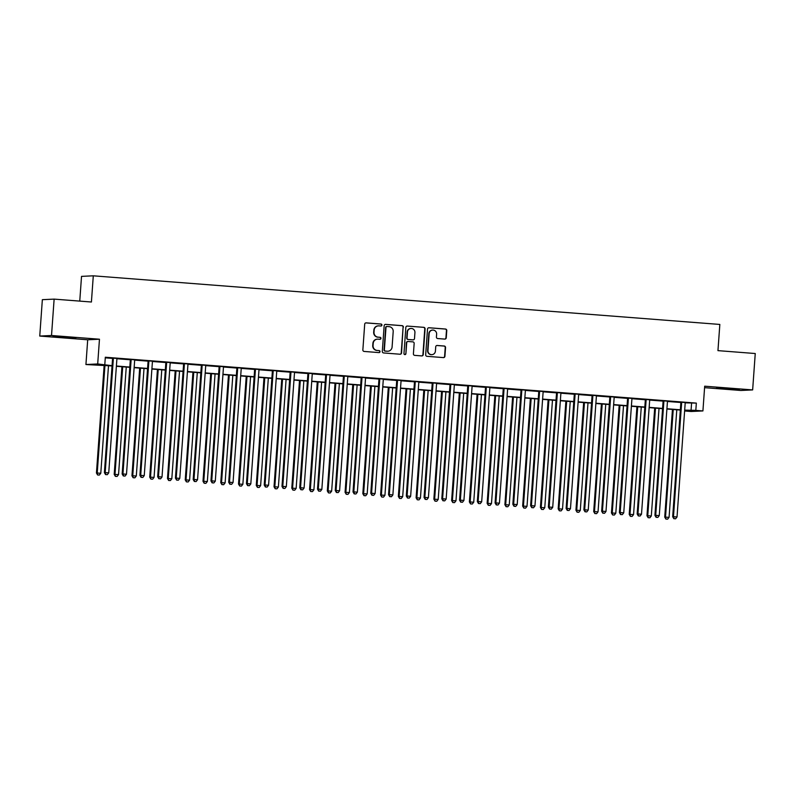 <?xml version="1.0" encoding="UTF-8"?>
<svg xmlns="http://www.w3.org/2000/svg" width="795" height="795" viewBox="0 0 795 795"><rect width="100%" height="100%" fill="white"/><g stroke="black" fill="none" stroke-linecap="round" stroke-linejoin="round"><path stroke-width="1.19" d="M381.918 325.095A1.004 0.974 87.3 0 0 381.014 324.022L366.197 322.869A1.431 1.401 87.3 0 0 364.696 324.191L362.858 349.909A1.431 1.401 87.3 0 0 364.15 351.44L378.967 352.592A1.004 0.974 87.3 0 0 380.01 351.668A1.004 0.974 87.3 0 0 379.106 350.595L377.188 350.446A4.581 4.472 87.3 0 1 373.054 345.527L373.213 343.38A4.581 4.472 87.3 0 1 378.003 339.157L379.921 339.306A1.004 0.974 87.3 0 0 380.964 338.382A1.004 0.974 87.3 0 0 380.06 337.309L378.142 337.159A4.581 4.472 87.3 0 1 374.008 332.24L374.167 330.104A4.581 4.472 87.3 0 1 378.957 325.871L380.875 326.02A1.004 0.974 87.3 0 0 381.918 325.095M380.825 326.02A1.004 0.974 87.3 0 0 380.696 324.042L365.879 322.889A1.431 1.401 87.3 0 0 365.869 322.889M378.927 352.592A1.004 0.974 87.3 0 0 378.788 350.605L377.188 350.446M379.871 339.306A1.004 0.974 87.3 0 0 379.742 337.328L378.142 337.159M730.416 388.616L716.573 387.92L735.027 389.48L739.29 389.55L730.416 388.616M66.939 337.12L53.106 336.424L71.55 337.984L75.813 338.054L66.939 337.12M444.753 339.097A1.431 1.401 87.3 0 0 446.253 337.776L446.77 330.561A1.431 1.401 87.3 0 0 445.478 329.031L429.022 327.749A1.431 1.401 87.3 0 0 427.521 329.07L425.683 354.779A1.431 1.401 87.3 0 0 426.975 356.319L443.431 357.601A1.431 1.401 87.3 0 0 444.922 356.279L445.548 347.564A1.431 1.401 87.3 0 0 444.256 346.024L437.21 345.477A1.431 1.401 87.3 0 0 435.72 346.799L435.412 351.122A3.836 3.736 87.3 0 1 431.864 354.659A3.836 3.736 87.3 0 1 427.949 350.545L429.161 333.612A3.836 3.736 87.3 0 1 432.709 330.074A3.836 3.736 87.3 0 1 436.624 334.188L436.415 337.01A1.431 1.401 87.3 0 0 437.707 338.551L444.753 339.097A1.431 1.401 87.3 0 0 445.935 337.796L446.452 330.581A1.431 1.401 87.3 0 0 445.16 329.041L428.704 327.769A1.431 1.401 87.3 0 0 428.694 327.769L429.022 327.749M685.24 402.846L696.341 403.105L695.814 410.379L702.919 410.935L691.153 411.492L684.624 410.985M54.13 299.119L51.516 335.5L39.75 336.056L42.354 299.675L54.13 299.119L91.415 302.011L93.293 275.815L719.833 324.44L717.955 350.635L755.25 353.527L752.646 389.918L704.688 386.191L702.919 410.935M39.75 336.056L87.698 339.783L99.464 339.217L51.516 335.5M99.464 339.217L97.696 363.961L112.055 365.67M696.341 403.105L105.318 357.233L104.801 364.517M403.403 327.202A1.431 1.401 87.3 0 0 402.101 325.662L385.654 324.38A1.431 1.401 87.3 0 0 384.154 325.702L382.306 351.42A1.431 1.401 87.3 0 0 383.607 352.95L400.054 354.232A1.431 1.401 87.3 0 0 401.555 352.91L403.085 327.212A1.431 1.401 87.3 0 0 401.783 325.672L385.337 324.4A1.431 1.401 87.3 0 0 385.317 324.4L385.654 324.38M407.338 326.069L423.795 327.341A1.431 1.401 87.3 0 1 425.087 328.882L423.238 354.59A1.431 1.401 87.3 0 1 421.748 355.912L414.702 355.365A1.431 1.401 87.3 0 1 413.41 353.835L414.155 343.4A1.431 1.401 87.3 0 0 412.863 341.87L408.193 341.502A1.431 1.401 87.3 0 0 406.692 342.824L405.917 353.676A1.004 0.974 87.3 0 1 404.993 354.61A1.004 0.974 87.3 0 1 403.969 353.527L405.838 327.391A1.431 1.401 87.3 0 1 407.338 326.069L423.795 327.341M704.589 387.662L740.87 390.474L752.646 389.918M105.278 357.829L112.522 358.396M116.954 358.734L130.281 359.767M134.713 360.115L148.039 361.149M152.471 361.496L165.797 362.53M170.229 362.868L183.556 363.911M187.988 364.249L201.314 365.283M205.746 365.63L219.072 366.664M223.504 367.012L236.831 368.045M241.273 368.383L254.589 369.417M259.031 369.764L272.347 370.798M276.789 371.146L290.105 372.179M294.547 372.517L307.874 373.551M312.306 373.898L325.632 374.932M330.064 375.28L343.39 376.313M347.822 376.651L361.149 377.695M365.581 378.032L378.907 379.066M383.339 379.414L396.665 380.447M401.097 380.795L414.424 381.829M418.856 382.166L432.182 383.2M436.614 383.548L449.94 384.581M454.372 384.929L467.699 385.963M472.131 386.3L485.457 387.334M489.899 387.682L503.215 388.715M507.657 389.063L520.973 390.097M525.416 390.434L538.732 391.468M543.174 391.816L556.49 392.849M560.932 393.197L574.258 394.231M578.69 394.578L592.017 395.612M596.449 395.95L609.775 396.983M614.207 397.331L627.533 398.365M631.965 398.712L645.292 399.746M649.724 400.084L663.05 401.117M667.482 401.465L680.808 402.499M117.074 358.436L112.423 358.078M134.842 359.817L130.191 359.459M152.6 361.198L147.95 360.831M170.359 362.57L165.708 362.212M188.117 363.951L183.466 363.593M205.875 365.332L201.224 364.965M223.633 366.704L218.983 366.346M241.392 368.085L236.741 367.727M259.15 369.466L254.499 369.109M276.908 370.848L272.258 370.48M294.667 372.219L290.016 371.861M312.425 373.6L307.774 373.243M330.183 374.982L325.533 374.614M347.942 376.353L343.291 375.995M365.7 377.734L361.049 377.377M383.458 379.116L378.808 378.748M401.227 380.487L396.576 380.129M418.985 381.868L414.334 381.511M436.743 383.25L432.092 382.882M454.502 384.631L449.851 384.263M472.26 386.002L467.609 385.645M490.018 387.384L485.367 387.026M507.776 388.765L503.126 388.397M525.535 390.136L520.884 389.779M543.293 391.518L538.642 391.16M561.051 392.899L556.401 392.531M578.81 394.27L574.159 393.913M596.568 395.652L591.917 395.294M614.326 397.033L609.676 396.665M632.085 398.404L627.434 398.047M649.843 399.786L645.192 399.428M667.611 401.167L662.96 400.809M685.37 402.548L680.719 402.181M93.293 275.815L81.527 276.372L79.758 301.106M112.035 365.948L85.93 364.527L97.696 363.961M87.698 339.783L85.93 364.527M684.684 410.121L695.814 410.379M116.398 366.008L129.814 367.052M134.156 367.389L147.582 368.433M151.915 368.771L165.34 369.814M169.673 370.142L183.098 371.185M187.431 371.523L200.857 372.567M205.189 372.905L218.615 373.948M222.948 374.286L236.373 375.32M240.716 375.657L254.132 376.701M258.474 377.039L271.89 378.082M276.233 378.42L289.648 379.453M293.991 379.791L307.407 380.835M311.749 381.173L325.165 382.216M329.508 382.554L342.923 383.597M347.266 383.925L360.682 384.969M365.024 385.307L378.44 386.35M382.783 386.688L396.198 387.731M400.541 388.069L413.966 389.103M418.299 389.441L431.725 390.484M436.058 390.822L449.483 391.865M453.816 392.203L467.241 393.237M471.574 393.575L485 394.618M489.332 394.956L502.758 395.999M507.101 396.337L520.516 397.381M524.859 397.709L538.275 398.752M542.617 399.09L556.033 400.133M560.376 400.471L573.791 401.515M578.134 401.853L591.55 402.886M595.892 403.224L609.308 404.267M613.651 404.605L627.066 405.649M631.409 405.987L644.825 407.02M649.167 407.358L662.583 408.401M666.926 408.739L680.351 409.783M684.624 410.916L688.818 410.717L684.664 410.399M680.331 410.061L666.906 409.018M662.563 408.68L649.147 407.636M644.805 407.298L631.389 406.265M627.046 405.927L613.631 404.884M609.288 404.546L595.872 403.502M591.53 403.164L578.114 402.121M573.771 401.793L560.356 400.75M556.013 400.412L542.597 399.368M538.255 399.03L524.839 397.987M520.496 397.649L507.081 396.616M502.738 396.278L489.313 395.234M484.98 394.896L471.554 393.853M467.222 393.515L453.796 392.482M449.463 392.144L436.038 391.1M431.705 390.762L418.279 389.719M413.947 389.381L400.521 388.338M396.178 388.01L382.763 386.966M378.42 386.628L365.004 385.585M360.662 385.247L347.246 384.204M342.903 383.866L329.488 382.832M325.145 382.494L311.729 381.451M307.387 381.113L293.971 380.07M289.628 379.732L276.213 378.698M271.87 378.36L258.454 377.317M254.112 376.979L240.696 375.936M236.353 375.598L222.928 374.554M218.595 374.226L205.17 373.183M200.837 372.845L187.411 371.802M183.079 371.464L169.653 370.42M165.32 370.082L151.895 369.049M147.562 368.711L134.136 367.668M129.794 367.33L116.378 366.286M691.57 403.333L691.044 410.608M378.41 325.871L378.092 325.88A4.581 4.472 87.3 0 0 373.849 330.114L374.167 330.104M377.824 337.179A4.581 4.472 87.3 0 1 373.69 332.26L373.849 330.114M377.456 339.157L377.138 339.167A4.581 4.472 87.3 0 0 372.895 343.4L373.213 343.38M376.87 350.456A4.581 4.472 87.3 0 1 372.736 345.547L372.895 343.4M400.074 354.232A1.431 1.401 87.3 0 0 401.236 352.93L403.085 327.212M387.046 326.507A1.004 0.974 87.3 0 0 385.992 327.431L384.373 349.999A1.004 0.974 87.3 0 0 385.277 351.072L387.304 351.231A4.581 4.472 87.3 0 0 392.094 347.008L393.197 331.575A4.581 4.472 87.3 0 0 389.063 326.656L387.046 326.507M386.728 326.516A1.004 0.974 87.3 0 0 385.674 327.441L385.992 327.431M387.851 351.241L387.533 351.251A4.581 4.472 87.3 0 1 386.986 351.241L384.959 351.092A1.004 0.974 87.3 0 1 384.055 350.009L385.674 327.441M421.757 355.912A1.431 1.401 87.3 0 0 422.92 354.61L424.769 328.892A1.431 1.401 87.3 0 0 423.477 327.361M408.024 341.502L407.706 341.512A1.431 1.401 87.3 0 0 406.374 342.844L405.917 353.676M404.834 354.6A1.004 0.974 87.3 0 0 405.599 353.696M414.93 332.578A3.836 3.736 87.3 0 0 411.015 328.464A3.836 3.736 87.3 0 0 407.467 332.002L407.04 337.964A1.431 1.401 87.3 0 0 408.332 339.505L413.003 339.863A1.431 1.401 87.3 0 0 414.503 338.541L414.93 332.578M411.015 328.464L410.697 328.474A3.836 3.736 87.3 0 0 407.149 332.022L407.467 332.002M413.181 339.872L412.863 339.882A1.431 1.401 87.3 0 1 412.684 339.882L408.014 339.515A1.431 1.401 87.3 0 1 406.722 337.984L407.149 332.022M432.709 330.074L432.391 330.094A3.836 3.736 87.3 0 0 428.843 333.632L429.161 333.612M431.864 354.659L431.546 354.679A3.836 3.736 87.3 0 1 427.63 350.555L428.843 333.632M443.441 357.601A1.431 1.401 87.3 0 0 444.604 356.289L445.23 347.574A1.431 1.401 87.3 0 0 443.938 346.044L436.892 345.497A1.431 1.401 87.3 0 0 436.882 345.497L437.21 345.477M104.155 365.342L96.443 473.005L100.786 473.244L108.498 365.68M104.95 365.402L97.238 472.965L97.606 474.973L99.345 475.062L97.924 474.953M100.786 473.244L99.345 475.062M97.606 474.973L96.443 473.005M113.347 358.784L112.552 358.823L104.393 472.628L105.188 472.588L113.347 358.784A1.461 1.421 87.3 0 0 113.278 358.227L113.218 358.038M105.874 474.575L107.295 474.685L105.874 474.575L105.188 472.588L108.736 472.866L116.895 359.052A1.461 1.421 87.3 0 1 117.044 358.525L117.123 358.346M112.552 358.823A1.461 1.421 87.3 0 0 112.483 358.267L112.393 357.979M104.393 472.628L105.556 474.595M107.295 474.685L108.736 472.866M121.913 366.724L114.202 474.386L118.544 474.625L126.256 367.052M122.708 366.783L114.997 474.347L115.364 476.354L117.104 476.444L115.682 476.334M118.544 474.625L117.104 476.444M115.364 476.354L114.202 474.386M139.681 368.095L131.96 475.768L136.303 476.006L144.014 368.433M140.467 368.155L132.755 475.728L133.133 477.725L134.862 477.825L133.451 477.716M136.303 476.006L134.862 477.825M133.133 477.725L131.96 475.768M157.44 369.476L149.718 477.139L154.061 477.378L161.773 369.814M158.225 369.536L150.513 477.109L150.891 479.107L152.63 479.196L151.209 479.087M154.061 477.378L152.63 479.196M150.891 479.107L149.718 477.139M131.105 360.155L130.31 360.195L122.152 474.009L122.947 473.969L131.105 360.155A1.461 1.421 87.3 0 0 131.036 359.608L130.986 359.42M123.642 475.957L125.063 476.066L123.642 475.957L122.947 473.969L126.494 474.247L134.653 360.433A1.461 1.421 87.3 0 1 134.802 359.897L134.882 359.718M130.31 360.195A1.461 1.421 87.3 0 0 130.241 359.648L130.151 359.35M122.152 474.009L123.324 475.966M125.063 476.066L126.494 474.247M148.864 361.536L148.069 361.576L139.91 475.38L140.705 475.35L148.864 361.536A1.461 1.421 87.3 0 0 148.804 360.99L148.745 360.801M141.401 477.328L142.822 477.447L141.401 477.328L140.705 475.35L144.253 475.619L152.411 361.814A1.461 1.421 87.3 0 1 152.561 361.278L152.64 361.099M148.069 361.576A1.461 1.421 87.3 0 0 148.009 361.019L147.91 360.731M139.91 475.38L141.083 477.348M142.822 477.447L144.253 475.619M166.622 362.918L165.827 362.957L157.668 476.762L158.463 476.722L166.622 362.918A1.461 1.421 87.3 0 0 166.562 362.361L166.503 362.172M159.159 478.709L160.58 478.819L159.159 478.709L158.463 476.722L162.021 477L170.17 363.196A1.461 1.421 87.3 0 1 170.319 362.659L170.398 362.48M165.827 362.957A1.461 1.421 87.3 0 0 165.767 362.401L165.668 362.113M157.668 476.762L158.841 478.729M160.58 478.819L162.021 477M175.198 370.858L167.477 478.52L171.819 478.759L179.531 371.195M175.983 370.917L168.272 478.481L168.649 480.488L170.388 480.578L168.967 480.468M171.819 478.759L170.388 480.578M168.649 480.488L167.477 478.52M184.38 364.289L183.585 364.329L175.427 478.143L176.222 478.103L184.38 364.289A1.461 1.421 87.3 0 0 184.321 363.742L184.261 363.553M176.917 480.091L178.338 480.2L176.917 480.091L176.222 478.103L179.779 478.381L187.938 364.567A1.461 1.421 87.3 0 1 188.077 364.031L188.157 363.852M183.585 364.329A1.461 1.421 87.3 0 0 183.526 363.782L183.436 363.484M175.427 478.143L176.599 480.101M178.338 480.2L179.779 478.381M192.956 372.229L185.235 479.902L189.588 480.14L197.289 372.567M193.742 372.289L186.03 479.862L186.408 481.859L188.147 481.959L186.726 481.85M189.588 480.14L188.147 481.959M186.408 481.859L185.235 479.902M202.139 365.67L201.344 365.71L193.185 479.524L193.98 479.484L202.139 365.67A1.461 1.421 87.3 0 0 202.079 365.124L202.019 364.935M194.676 481.472L196.097 481.581L194.676 481.472L193.98 479.484L197.538 479.753L205.696 365.948A1.461 1.421 87.3 0 1 205.835 365.412L205.915 365.233M201.344 365.71A1.461 1.421 87.3 0 0 201.284 365.163L201.195 364.865M193.185 479.524L194.358 481.482M196.097 481.581L197.538 479.753M210.715 373.61L202.993 481.273L207.346 481.512L215.057 373.948M211.5 373.67L203.788 481.243L204.166 483.241L205.905 483.34L204.484 483.221M207.346 481.512L205.905 483.34M204.166 483.241L202.993 481.273M219.897 367.052L219.102 367.091L210.943 480.896L211.738 480.856L219.897 367.052A1.461 1.421 87.3 0 0 219.837 366.495L219.778 366.306M212.434 482.843L213.855 482.953L212.434 482.843L211.738 480.856L215.296 481.134L223.455 367.33A1.461 1.421 87.3 0 1 223.594 366.793L223.683 366.614M219.102 367.091A1.461 1.421 87.3 0 0 219.042 366.535L218.953 366.247M210.943 480.896L212.116 482.863M213.855 482.953L215.296 481.134M228.473 374.992L220.752 482.654L225.104 482.893L232.816 375.329M229.258 375.051L221.547 482.615L221.924 484.622L223.663 484.712L222.242 484.602M225.104 482.893L223.663 484.712M221.924 484.622L220.752 482.654M237.655 368.433L236.86 368.463L228.702 482.277L229.497 482.237L237.655 368.433A1.461 1.421 87.3 0 0 237.596 367.876L237.536 367.688M230.192 484.225L231.613 484.334L230.192 484.225L229.497 482.237L233.054 482.515L241.213 368.701A1.461 1.421 87.3 0 1 241.352 368.165L241.442 367.986M236.86 368.463A1.461 1.421 87.3 0 0 236.801 367.916L236.711 367.628M228.702 482.277L229.874 484.234M231.613 484.334L233.054 482.515M246.231 376.363L238.51 484.036L242.863 484.274L250.574 376.701M247.016 376.433L239.305 483.996L239.683 485.993L241.422 486.093L240.001 485.984M242.863 484.274L241.422 486.093M239.683 485.993L238.51 484.036M255.414 369.804L254.619 369.844L246.46 483.658L247.255 483.618L255.414 369.804A1.461 1.421 87.3 0 0 255.354 369.258L255.294 369.069M247.951 485.606L249.372 485.715L247.951 485.606L247.255 483.618L250.813 483.897L258.971 370.082A1.461 1.421 87.3 0 1 259.11 369.546L259.2 369.367M254.619 369.844A1.461 1.421 87.3 0 0 254.559 369.297L254.47 368.999M246.46 483.658L247.633 485.616M249.372 485.715L250.813 483.897M263.99 377.744L256.268 485.417L260.621 485.646L268.332 378.082M264.775 377.804L257.063 485.377L257.441 487.375L259.18 487.474L257.759 487.365M260.621 485.646L259.18 487.474M257.441 487.375L256.268 485.417M273.172 371.185L272.377 371.225L264.228 485.029L265.023 485L273.172 371.185A1.461 1.421 87.3 0 0 273.112 370.639L273.053 370.44M265.709 486.977L267.13 487.087L265.709 486.977L265.023 485L268.571 485.268L276.73 371.464A1.461 1.421 87.3 0 1 276.869 370.927L276.958 370.748M272.377 371.225A1.461 1.421 87.3 0 0 272.317 370.669L272.228 370.381M264.228 485.029L265.391 486.997M267.13 487.087L268.571 485.268M281.748 379.126L274.027 486.788L278.379 487.027L286.091 379.463M282.533 379.185L274.822 486.749L275.199 488.756L276.938 488.846L275.517 488.736M278.379 487.027L276.938 488.846M275.199 488.756L274.027 486.788M290.94 372.567L290.135 372.597L281.986 486.411L282.781 486.371L290.94 372.567A1.461 1.421 87.3 0 0 290.871 372.01L290.811 371.822M283.467 488.359L284.888 488.468L283.467 488.359L282.781 486.371L286.329 486.649L294.488 372.835A1.461 1.421 87.3 0 1 294.627 372.308L294.716 372.13M290.135 372.597A1.461 1.421 87.3 0 0 290.076 372.05L289.986 371.762M281.986 486.411L283.149 488.378M284.888 488.468L286.329 486.649M299.506 380.507L291.795 488.17L296.137 488.408L303.849 380.835M300.291 380.566L292.59 488.13L292.958 490.127L294.697 490.227L293.276 490.118M296.137 488.408L294.697 490.227M292.958 490.127L291.795 488.17M308.698 373.938L307.904 373.978L299.745 487.792L300.54 487.752L308.698 373.938A1.461 1.421 87.3 0 0 308.629 373.392L308.569 373.203M301.226 489.74L302.647 489.849L301.226 489.74L300.54 487.752L304.088 488.031L312.246 374.216A1.461 1.421 87.3 0 1 312.385 373.68L312.475 373.501M307.904 373.978A1.461 1.421 87.3 0 0 307.834 373.431L307.745 373.133M299.745 487.792L300.908 489.75M302.647 489.849L304.088 488.031M317.265 381.878L309.553 489.551L313.896 489.79L321.607 382.216M318.06 381.938L310.348 489.511L310.716 491.509L312.455 491.608L311.034 491.499M313.896 489.79L312.455 491.608M310.716 491.509L309.553 489.551M326.457 375.32L325.662 375.359L317.503 489.163L318.298 489.134L326.457 375.32A1.461 1.421 87.3 0 0 326.387 374.773L326.328 374.574M318.984 491.111L320.405 491.231L318.984 491.111L318.298 489.134L321.846 489.402L330.005 375.598A1.461 1.421 87.3 0 1 330.144 375.061L330.233 374.882M325.662 375.359A1.461 1.421 87.3 0 0 325.592 374.803L325.503 374.515M317.503 489.163L318.666 491.131M320.405 491.231L321.846 489.402M335.023 383.26L327.311 490.922L331.654 491.161L339.366 383.597M335.818 383.319L328.106 490.883L328.474 492.89L330.213 492.979L328.792 492.87M331.654 491.161L330.213 492.979M328.474 492.89L327.311 490.922M344.215 376.701L343.42 376.741L335.261 490.545L336.056 490.505L344.215 376.701A1.461 1.421 87.3 0 0 344.146 376.144L344.086 375.956M336.742 492.493L338.163 492.602L336.742 492.493L336.056 490.505L339.604 490.783L347.763 376.979A1.461 1.421 87.3 0 1 347.902 376.442L347.991 376.264M343.42 376.741A1.461 1.421 87.3 0 0 343.351 376.184L343.261 375.896M335.261 490.545L336.424 492.512M338.163 492.602L339.604 490.783M352.781 384.641L345.07 492.304L349.412 492.542L357.124 384.979M353.576 384.701L345.865 492.264L346.232 494.271L347.972 494.361L346.55 494.252M349.412 492.542L347.972 494.361M346.232 494.271L345.07 492.304M361.973 378.072L361.178 378.112L353.02 491.926L353.815 491.886L361.973 378.072A1.461 1.421 87.3 0 0 361.904 377.526L361.844 377.337M354.5 493.874L355.922 493.983L354.5 493.874L353.815 491.886L357.362 492.165L365.521 378.35A1.461 1.421 87.3 0 1 365.66 377.814L365.75 377.635M361.178 378.112A1.461 1.421 87.3 0 0 361.109 377.565L361.019 377.267M353.02 491.926L354.182 493.884M355.922 493.983L357.362 492.165M370.54 386.012L362.828 493.685L367.171 493.924L374.882 386.35M371.335 386.072L363.623 493.645L363.991 495.643L365.73 495.742L364.309 495.633M367.171 493.924L365.73 495.742M363.991 495.643L362.828 493.685M379.732 379.453L378.937 379.493L370.778 493.307L371.573 493.268L379.732 379.453A1.461 1.421 87.3 0 0 379.662 378.907L379.603 378.718M372.259 495.255L373.68 495.365L372.259 495.255L371.573 493.268L375.121 493.536L383.279 379.732A1.461 1.421 87.3 0 1 383.428 379.195L383.508 379.016M378.937 379.493A1.461 1.421 87.3 0 0 378.867 378.947L378.778 378.649M370.778 493.307L371.941 495.265M373.68 495.365L375.121 493.536M388.298 387.394L380.586 495.056L384.929 495.295L392.641 387.731M389.093 387.453L381.381 495.027L381.749 497.024L383.488 497.123L382.067 497.004M384.929 495.295L383.488 497.123M381.749 497.024L380.586 495.056M397.49 380.835L396.695 380.875L388.536 494.679L389.331 494.639L397.49 380.835A1.461 1.421 87.3 0 0 397.421 380.278L397.371 380.09M390.027 496.627L391.448 496.736L390.027 496.627L389.331 494.639L392.879 494.917L401.038 381.113A1.461 1.421 87.3 0 1 401.187 380.576L401.266 380.398M396.695 380.875A1.461 1.421 87.3 0 0 396.625 380.318L396.536 380.03M388.536 494.679L389.709 496.646M391.448 496.736L392.879 494.917M406.066 388.775L398.345 496.438L402.687 496.676L410.399 389.113M406.851 388.834L399.14 496.398L399.517 498.405L401.246 498.495L399.835 498.385M402.687 496.676L401.246 498.495M399.517 498.405L398.345 496.438M415.248 382.216L414.453 382.246L406.295 496.06L407.09 496.02L415.248 382.216A1.461 1.421 87.3 0 0 415.189 381.66L415.129 381.471M407.785 498.008L409.206 498.117L407.785 498.008L407.09 496.02L410.637 496.299L418.796 382.484A1.461 1.421 87.3 0 1 418.945 381.948L419.025 381.769M414.453 382.246A1.461 1.421 87.3 0 0 414.394 381.699L414.294 381.411M406.295 496.06L407.467 498.018M409.206 498.117L410.637 496.299M423.824 390.146L416.103 497.819L420.446 498.058L428.157 390.484M424.609 390.216L416.898 497.779L417.276 499.777L419.015 499.876L417.594 499.767M420.446 498.058L419.015 499.876M417.276 499.777L416.103 497.819M433.007 383.588L432.212 383.627L424.053 497.441L424.848 497.402L433.007 383.588A1.461 1.421 87.3 0 0 432.947 383.041L432.887 382.852M425.544 499.389L426.965 499.498L425.544 499.389L424.848 497.402L428.406 497.68L436.554 383.866A1.461 1.421 87.3 0 1 436.703 383.329L436.783 383.15M432.212 383.627A1.461 1.421 87.3 0 0 432.152 383.081L432.053 382.783M424.053 497.441L425.226 499.399M426.965 499.498L428.406 497.68M441.583 391.528L433.861 499.19L438.204 499.429L445.916 391.865M442.368 391.587L434.656 499.161L435.034 501.158L436.773 501.257L435.352 501.148M438.204 499.429L436.773 501.257M435.034 501.158L433.861 499.19M450.765 384.969L449.97 385.009L441.811 498.813L442.606 498.773L450.765 384.969A1.461 1.421 87.3 0 0 450.705 384.412L450.646 384.224M443.302 500.761L444.723 500.87L443.302 500.761L442.606 498.773L446.164 499.051L454.323 385.247A1.461 1.421 87.3 0 1 454.462 384.71L454.541 384.532M449.97 385.009A1.461 1.421 87.3 0 0 449.91 384.452L449.821 384.164M441.811 498.813L442.984 500.78M444.723 500.87L446.164 499.051M459.341 392.909L451.62 500.572L455.972 500.81L463.674 393.247M460.126 392.969L452.415 500.532L452.792 502.539L454.531 502.629L453.11 502.519M455.972 500.81L454.531 502.629M452.792 502.539L451.62 500.572M468.523 386.35L467.728 386.38L459.57 500.194L460.365 500.154L468.523 386.35A1.461 1.421 87.3 0 0 468.464 385.794L468.404 385.605M461.06 502.142L462.481 502.251L461.06 502.142L460.365 500.154L463.922 500.433L472.081 386.618A1.461 1.421 87.3 0 1 472.22 386.092L472.3 385.913M467.728 386.38A1.461 1.421 87.3 0 0 467.669 385.833L467.579 385.545M459.57 500.194L460.742 502.162M462.481 502.251L463.922 500.433M477.099 394.29L469.378 501.953L473.731 502.192L481.442 394.618M477.884 394.35L470.173 501.913L470.551 503.911L472.29 504.01L470.869 503.901M473.731 502.192L472.29 504.01M470.551 503.911L469.378 501.953M486.282 387.722L485.487 387.761L477.328 501.575L478.123 501.536L486.282 387.722A1.461 1.421 87.3 0 0 486.222 387.175L486.162 386.986M478.819 503.523L480.24 503.633L478.819 503.523L478.123 501.536L481.681 501.814L489.839 388A1.461 1.421 87.3 0 1 489.978 387.463L490.068 387.284M485.487 387.761A1.461 1.421 87.3 0 0 485.427 387.215L485.338 386.917M477.328 501.575L478.501 503.533M480.24 503.633L481.681 501.814M494.858 395.662L487.136 503.334L491.489 503.573L499.2 395.999M495.643 395.721L487.931 503.295L488.309 505.292L490.048 505.391L488.627 505.282M491.489 503.573L490.048 505.391M488.309 505.292L487.136 503.334M504.04 389.103L503.245 389.143L495.086 502.947L495.881 502.917L504.04 389.103A1.461 1.421 87.3 0 0 503.98 388.556L503.921 388.358M496.577 504.895L497.998 505.014L496.577 504.895L495.881 502.917L499.439 503.185L507.598 389.381A1.461 1.421 87.3 0 1 507.737 388.844L507.826 388.666M503.245 389.143A1.461 1.421 87.3 0 0 503.185 388.586L503.096 388.298M495.086 502.947L496.259 504.914M497.998 505.014L499.439 503.185M512.616 397.043L504.895 504.706L509.247 504.944L516.959 397.381M513.401 397.103L505.69 504.666L506.067 506.673L507.806 506.763L506.385 506.654M509.247 504.944L507.806 506.763M506.067 506.673L504.895 504.706M521.798 390.484L521.003 390.524L512.845 504.328L513.64 504.288L521.798 390.484A1.461 1.421 87.3 0 0 521.739 389.928L521.679 389.739M514.335 506.276L515.756 506.385L514.335 506.276L513.64 504.288L517.197 504.567L525.356 390.752A1.461 1.421 87.3 0 1 525.495 390.226L525.584 390.047M521.003 390.524A1.461 1.421 87.3 0 0 520.944 389.967L520.854 389.679M512.845 504.328L514.017 506.296M515.756 506.385L517.197 504.567M530.374 398.424L522.653 506.087L527.006 506.326L534.717 398.752M531.159 398.484L523.448 506.047L523.826 508.055L525.565 508.144L524.144 508.035M527.006 506.326L525.565 508.144M523.826 508.055L522.653 506.087M539.557 391.856L538.762 391.895L530.613 505.709L531.408 505.67L539.557 391.856A1.461 1.421 87.3 0 0 539.497 391.309L539.437 391.12M532.094 507.657L533.515 507.767L532.094 507.657L531.408 505.67L534.956 505.948L543.114 392.134A1.461 1.421 87.3 0 1 543.253 391.597L543.343 391.418M538.762 391.895A1.461 1.421 87.3 0 0 538.702 391.349L538.613 391.051M530.613 505.709L531.775 507.667M533.515 507.767L534.956 505.948M548.133 399.796L540.411 507.468L544.764 507.707L552.475 400.133M548.918 399.855L541.206 507.429L541.584 509.426L543.323 509.525L541.902 509.416M544.764 507.707L543.323 509.525M541.584 509.426L540.411 507.468M557.325 393.237L556.52 393.277L548.371 507.081L549.166 507.051L557.325 393.237A1.461 1.421 87.3 0 0 557.255 392.69L557.196 392.501M549.852 509.038L551.273 509.148L549.852 509.038L549.166 507.051L552.714 507.319L560.872 393.515A1.461 1.421 87.3 0 1 561.012 392.978L561.101 392.8M556.52 393.277A1.461 1.421 87.3 0 0 556.46 392.72L556.371 392.432M548.371 507.081L549.534 509.048M551.273 509.148L552.714 507.319M565.891 401.177L558.179 508.84L562.522 509.078L570.234 401.515M566.676 401.236L558.974 508.81L559.342 510.807L561.081 510.907L559.66 510.788M562.522 509.078L561.081 510.907M559.342 510.807L558.179 508.84M575.083 394.618L574.288 394.658L566.129 508.462L566.924 508.422L575.083 394.618A1.461 1.421 87.3 0 0 575.014 394.062L574.954 393.873M567.61 510.41L569.031 510.519L567.61 510.41L566.924 508.422L570.472 508.701L578.631 394.896A1.461 1.421 87.3 0 1 578.77 394.36L578.859 394.181M574.288 394.658A1.461 1.421 87.3 0 0 574.219 394.101L574.129 393.813M566.129 508.462L567.292 510.43M569.031 510.519L570.472 508.701M583.649 402.558L575.938 510.221L580.28 510.46L587.992 402.896M584.444 402.618L576.733 510.181L577.1 512.189L578.84 512.278L577.418 512.169M580.28 510.46L578.84 512.278M577.1 512.189L575.938 510.221M592.841 395.999L592.046 396.029L583.888 509.843L584.683 509.804L592.841 395.999A1.461 1.421 87.3 0 0 592.772 395.443L592.712 395.254M585.368 511.791L586.789 511.901L585.368 511.791L584.683 509.804L588.23 510.082L596.389 396.268A1.461 1.421 87.3 0 1 596.528 395.731L596.618 395.552M592.046 396.029A1.461 1.421 87.3 0 0 591.977 395.483L591.887 395.185M583.888 509.843L585.05 511.801M586.789 511.901L588.23 510.082M601.408 403.93L593.696 511.602L598.039 511.841L605.75 404.267M602.203 403.999L594.491 511.563L594.859 513.56L596.598 513.659L595.177 513.55M598.039 511.841L596.598 513.659M594.859 513.56L593.696 511.602M610.6 397.371L609.805 397.411L601.646 511.225L602.441 511.185L610.6 397.371A1.461 1.421 87.3 0 0 610.53 396.824L610.471 396.635M603.127 513.173L604.548 513.282L603.127 513.173L602.441 511.185L605.989 511.453L614.147 397.649A1.461 1.421 87.3 0 1 614.287 397.112L614.376 396.934M609.805 397.411A1.461 1.421 87.3 0 0 609.735 396.864L609.646 396.566M601.646 511.225L602.809 513.182M604.548 513.282L605.989 511.453M619.166 405.311L611.454 512.974L615.797 513.212L623.509 405.649M619.961 405.371L612.249 512.944L612.617 514.941L614.356 515.041L612.935 514.931M615.797 513.212L614.356 515.041M612.617 514.941L611.454 512.974M628.358 398.752L627.563 398.792L619.404 512.596L620.199 512.556L628.358 398.752A1.461 1.421 87.3 0 0 628.288 398.196L628.229 398.007M620.885 514.544L622.306 514.653L620.885 514.544L620.199 512.556L623.747 512.835L631.906 399.03A1.461 1.421 87.3 0 1 632.045 398.494L632.134 398.315M627.563 398.792A1.461 1.421 87.3 0 0 627.494 398.235L627.404 397.947M619.404 512.596L620.567 514.564M622.306 514.653L623.747 512.835M636.924 406.692L629.213 514.355L633.555 514.594L641.267 407.03M637.719 406.752L630.008 514.315L630.375 516.323L632.114 516.412L630.693 516.303M633.555 514.594L632.114 516.412M630.375 516.323L629.213 514.355M646.116 400.133L645.321 400.163L637.163 513.977L637.958 513.938L646.116 400.133A1.461 1.421 87.3 0 0 646.047 399.577L645.987 399.388M638.643 515.925L640.064 516.034L638.643 515.925L637.958 513.938L641.505 514.216L649.664 400.402A1.461 1.421 87.3 0 1 649.813 399.865L649.893 399.696M645.321 400.163A1.461 1.421 87.3 0 0 645.252 399.617L645.162 399.328M637.163 513.977L638.325 515.945M640.064 516.034L641.505 514.216M654.683 408.064L646.971 515.736L651.314 515.975L659.025 408.401M655.478 408.133L647.766 515.697L648.134 517.694L649.873 517.793L648.452 517.684M651.314 515.975L649.873 517.793M648.134 517.694L646.971 515.736M663.875 401.505L663.08 401.545L654.921 515.359L655.716 515.319L663.875 401.505A1.461 1.421 87.3 0 0 663.805 400.958L663.755 400.769M656.412 517.306L657.833 517.416L656.412 517.306L655.716 515.319L659.264 515.597L667.422 401.783A1.461 1.421 87.3 0 1 667.571 401.246L667.651 401.068M663.08 401.545A1.461 1.421 87.3 0 0 663.01 400.998L662.921 400.7M654.921 515.359L656.094 517.316M657.833 517.416L659.264 515.597M672.451 409.445L664.729 517.118L669.072 517.346L676.784 409.783M673.236 409.505L665.524 517.078L665.902 519.075L667.631 519.175L666.22 519.065M669.072 517.346L667.631 519.175M665.902 519.075L664.729 517.118M681.633 402.886L680.838 402.926L672.679 516.73L673.474 516.7L681.633 402.886A1.461 1.421 87.3 0 0 681.573 402.34L681.514 402.141M674.17 518.678L675.591 518.797L674.17 518.678L673.474 516.7L677.022 516.969L685.181 403.164A1.461 1.421 87.3 0 1 685.33 402.628L685.409 402.449M680.838 402.926A1.461 1.421 87.3 0 0 680.778 402.369L680.679 402.081M672.679 516.73L673.852 518.698M675.591 518.797L677.022 516.969M113.278 358.227L112.483 358.267M131.036 359.608L130.241 359.648M148.804 360.99L148.009 361.019M166.562 362.361L165.767 362.401M184.321 363.742L183.526 363.782M202.079 365.124L201.284 365.163M219.837 366.495L219.042 366.535M237.596 367.876L236.801 367.916M255.354 369.258L254.559 369.297M273.112 370.639L272.317 370.669M290.871 372.01L290.076 372.05M308.629 373.392L307.834 373.431M326.387 374.773L325.592 374.803M344.146 376.144L343.351 376.184M361.904 377.526L361.109 377.565M379.662 378.907L378.867 378.947M397.421 380.278L396.625 380.318M415.189 381.66L414.394 381.699M432.947 383.041L432.152 383.081M450.705 384.412L449.91 384.452M468.464 385.794L467.669 385.833M486.222 387.175L485.427 387.215M503.98 388.556L503.185 388.586M521.739 389.928L520.944 389.967M539.497 391.309L538.702 391.349M557.255 392.69L556.46 392.72M575.014 394.062L574.219 394.101M592.772 395.443L591.977 395.483M610.53 396.824L609.735 396.864M628.288 398.196L627.494 398.235M646.047 399.577L645.252 399.617M663.805 400.958L663.01 400.998M681.573 402.34L680.778 402.369"/></g></svg>
